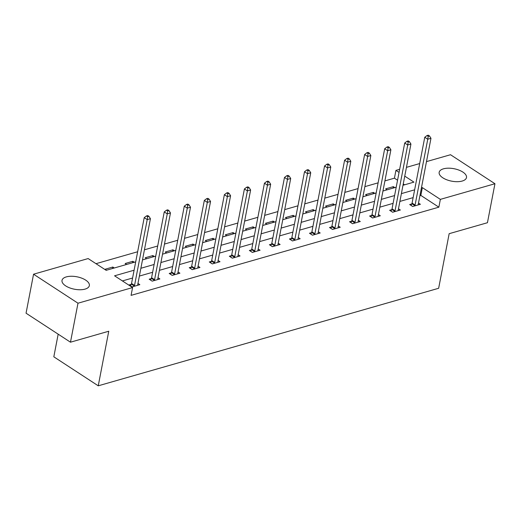 <?xml version="1.0" encoding="UTF-8"?>
<svg xmlns="http://www.w3.org/2000/svg" width="521" height="521" viewBox="0 0 521 521"><rect width="100%" height="100%" fill="white"/><g stroke="black" fill="none" stroke-linecap="round" stroke-linejoin="round"><path stroke-width="0.78" d="M462.192 181.047A13.917 6.337 -169.1 0 1 446.816 179.804A13.917 6.337 -169.1 0 1 439.164 172.308A13.917 6.337 -169.1 0 1 443.462 168.824A13.917 6.337 -169.1 0 1 458.832 170.067A13.917 6.337 -169.1 0 1 466.49 177.57A13.917 6.337 -169.1 0 1 462.192 181.047M85.047 289.116A13.917 6.337 -169.1 0 1 69.677 287.872A13.917 6.337 -169.1 0 1 62.019 280.376A13.917 6.337 -169.1 0 1 66.317 276.892A13.917 6.337 -169.1 0 1 81.686 278.136A13.917 6.337 -169.1 0 1 89.345 285.638A13.917 6.337 -169.1 0 1 85.047 289.116M58.176 334.169L53.819 356.813L98.248 385.814L438.649 288.276L449.161 233.688L487.441 222.721L494.95 183.731L440.356 199.374L422.342 187.619L421.424 187.879M98.248 385.814L108.759 331.232L70.478 342.199L26.05 313.199L33.559 274.209L88.153 258.566L106.16 270.321L135.701 261.861M397.556 180.214L394.43 178.169L384.902 180.904M378.109 182.845L364.863 186.642M358.07 188.589L344.824 192.386M338.031 194.333L324.785 198.13M317.999 200.071L304.746 203.867M297.96 205.815L284.707 209.611M277.921 211.559L264.668 215.355M257.882 217.296L244.629 221.093M237.843 223.04L224.59 226.837M217.804 228.784L204.551 232.581M197.765 234.522L184.512 238.325M177.726 240.266L164.473 244.062M157.687 246.01L144.434 249.806M137.648 251.754L95.994 263.685M394.43 178.169L395.927 170.374L399.653 169.305M406.439 167.358L419.692 163.561M426.478 161.621L450.522 154.73L494.95 183.731M404.596 184.812L403.247 183.933M106.577 270.204L105.118 269.246L112.823 267.039L114.288 267.996M126.616 264.46L125.157 263.509L132.862 261.301L134.327 262.252M146.655 258.722L145.196 257.765L152.9 255.557L154.366 256.508M166.694 252.978L165.235 252.021L172.939 249.813L174.405 250.77M186.733 247.234L185.274 246.283L192.978 244.075L194.444 245.026M206.772 241.497L205.313 240.539L213.017 238.331L214.483 239.282M226.811 235.752L225.352 234.795L233.056 232.587L234.522 233.545M246.85 230.008L245.391 229.058L253.095 226.843L254.561 227.801M266.889 224.264L265.43 223.314L273.134 221.106L274.6 222.057M286.928 218.527L285.469 217.57L293.173 215.362L294.639 216.319M306.967 212.783L305.508 211.826L313.212 209.618L314.677 210.575M327.006 207.039L325.547 206.088L333.251 203.88L334.716 204.831M347.045 201.301L345.586 200.344L353.29 198.136L354.755 199.087M367.084 195.557L365.625 194.6L373.329 192.392L374.794 193.35M387.123 189.813L385.664 188.863L393.368 186.655L394.833 187.606M134.092 270.217L114.568 275.811L132.581 287.566L131.077 295.368L438.858 207.176L420.844 195.414L419.919 195.681M413.133 197.622L399.881 201.425M393.095 203.366L379.842 207.163M373.056 209.11L359.803 212.907M353.017 214.854L339.764 218.651M332.978 220.591L319.725 224.388M312.939 226.335L299.686 230.132M292.9 232.079L279.647 235.876M272.861 237.817L259.608 241.614M252.822 243.561L239.569 247.358M232.783 249.305L219.53 253.102M212.744 255.049L199.491 258.846M192.705 260.787L179.452 264.583M172.666 266.531L159.413 270.327M152.627 272.275L139.374 276.071M132.588 278.012L122.409 280.93M131.214 284.329L129.136 284.928L132.132 286.882L139.843 284.674L137.954 283.444M151.253 278.585L149.169 279.184L152.171 281.145L159.882 278.937L157.993 277.706M171.292 272.848L169.208 273.44L172.21 275.401L179.921 273.193L178.032 271.962M191.331 267.104L189.247 267.696L192.249 269.657L199.96 267.449L198.071 266.218M211.37 261.36L209.286 261.959L212.288 263.919L219.999 261.711L218.11 260.474M231.409 255.622L229.325 256.215L232.327 258.175L240.038 255.967L238.149 254.736M251.448 249.878L249.364 250.471L252.366 252.431L260.077 250.223L258.188 248.992M271.487 244.134L269.403 244.733L272.405 246.694L280.116 244.479L278.227 243.248M291.526 238.39L289.442 238.989L292.444 240.949L300.155 238.742L298.266 237.511M311.565 232.653L309.481 233.245L312.483 235.205L320.194 232.998L318.305 231.767M331.603 226.909L329.519 227.508L332.522 229.461L340.233 227.254L338.344 226.023M351.642 221.165L349.558 221.764L352.561 223.724L360.272 221.516L358.383 220.285M371.681 215.427L369.597 216.02L372.6 217.98L380.31 215.772L378.422 214.541M391.72 209.683L389.636 210.276L392.639 212.236L400.349 210.028L398.461 208.797M411.759 203.939L409.675 204.538L412.678 206.498L420.388 204.291L418.5 203.053M70.478 342.199L77.987 303.209L33.559 274.209M438.858 207.176L440.356 199.374M132.581 287.566L77.987 303.209M414.631 189.826L401.385 193.623M394.592 195.57L381.346 199.367M374.553 201.314L361.307 205.111M354.514 207.052L341.268 210.849M334.475 212.796L321.229 216.593M314.443 218.54L301.19 222.337M294.404 224.277L281.151 228.074M274.365 230.022L261.112 233.818M254.326 235.766L241.073 239.562M234.287 241.503L221.034 245.3M214.248 247.247L200.995 251.044M194.209 252.991L180.956 256.788M174.17 258.735L160.917 262.532M154.131 264.473L140.878 268.269M402.993 185.268L413.941 182.129L404.752 176.131M399.053 172.412L395.927 170.374M142.487 259.914L155.74 256.117M162.526 254.17L175.779 250.373M182.565 248.432L195.818 244.636M202.604 242.688L215.857 238.892M222.643 236.944L235.896 233.148M242.682 231.207L255.935 227.41M262.721 225.463L275.974 221.666M282.76 219.719L296.013 215.922M302.799 213.981L316.052 210.184M322.838 208.237L336.091 204.44M342.877 202.493L356.13 198.696M362.916 196.749L376.169 192.952M382.955 191.012L396.207 187.215M420.844 195.414L422.342 187.619M112.543 268.497L112.823 267.039M132.581 262.753L132.862 261.301M152.62 257.009L152.9 255.557M172.659 251.265L172.939 249.813M192.698 245.528L192.978 244.075M212.737 239.784L213.017 238.331M232.776 234.04L233.056 232.587M252.815 228.302L253.095 226.843M272.854 222.558L273.134 221.106M292.893 216.814L293.173 215.362M312.932 211.077L313.212 209.618M332.971 205.333L333.251 203.88M353.01 199.589L353.29 198.136M373.049 193.845L373.329 192.392M393.088 188.107L393.368 186.655M134.216 286.29L134.333 286.042A1.784 1.062 123.1 0 0 134.542 285.43L147.215 219.615L150.426 218.696L137.752 284.512A1.784 1.062 123.1 0 0 137.733 285.065L137.765 285.274M130.497 285.821L131.331 284.082A1.784 1.062 123.1 0 0 131.539 283.47L144.213 217.654L147.215 219.615L147.664 216.723L148.954 216.358L147.749 215.57L146.466 215.941L147.664 216.723M146.466 215.941L144.213 217.654M150.426 218.696L148.954 216.358M154.255 280.545L154.372 280.298A1.784 1.062 123.1 0 0 154.581 279.686L167.254 213.877L170.465 212.952L157.791 278.768A1.784 1.062 123.1 0 0 157.772 279.321L157.804 279.53M150.536 280.077L151.37 278.338A1.784 1.062 123.1 0 0 151.578 277.726L164.252 211.917L167.254 213.877L167.703 210.985L168.986 210.614L167.788 209.833L166.505 210.197L167.703 210.985M166.505 210.197L164.252 211.917M170.465 212.952L168.986 210.614M174.294 274.808L174.411 274.554A1.784 1.062 123.1 0 0 174.62 273.948L187.293 208.133L190.504 207.215L177.83 273.024A1.784 1.062 123.1 0 0 177.811 273.584L177.843 273.785M170.575 274.333L171.409 272.594A1.784 1.062 123.1 0 0 171.617 271.988L184.291 206.173L187.293 208.133L187.742 205.241L189.025 204.87L187.827 204.089L186.544 204.46L187.742 205.241M186.544 204.46L184.291 206.173M190.504 207.215L189.025 204.87M194.333 269.064L194.45 268.81A1.784 1.062 123.1 0 0 194.659 268.204L207.332 202.389L210.543 201.471L197.869 267.286A1.784 1.062 123.1 0 0 197.85 267.84L197.882 268.048M190.614 268.589L191.448 266.856A1.784 1.062 123.1 0 0 191.656 266.244L204.33 200.429L207.332 202.389L207.781 199.497L209.064 199.133L207.866 198.345L206.583 198.716L207.781 199.497M206.583 198.716L204.33 200.429M210.543 201.471L209.064 199.133M214.372 263.32L214.489 263.072A1.784 1.062 123.1 0 0 214.698 262.46L227.371 196.651L230.582 195.727L217.908 261.542A1.784 1.062 123.1 0 0 217.889 262.096L217.921 262.304M210.653 262.851L211.487 261.112A1.784 1.062 123.1 0 0 211.695 260.5L224.369 194.691L227.371 196.651L227.82 193.76L229.103 193.389L227.905 192.607L226.622 192.972L227.82 193.76M226.622 192.972L224.369 194.691M230.582 195.727L229.103 193.389M234.411 257.576L234.528 257.328A1.784 1.062 123.1 0 0 234.737 256.723L247.41 190.907L250.621 189.989L237.947 255.798A1.784 1.062 123.1 0 0 237.928 256.358L237.96 256.56M230.692 257.107L231.526 255.368A1.784 1.062 123.1 0 0 231.734 254.762L244.408 188.947L247.41 190.907L247.859 188.016L249.142 187.645L247.944 186.863L246.661 187.228L247.859 188.016M246.661 187.228L244.408 188.947M250.621 189.989L249.142 187.645M254.45 251.838L254.567 251.584A1.784 1.062 123.1 0 0 254.776 250.979L267.449 185.163L270.66 184.245L257.986 250.06A1.784 1.062 123.1 0 0 257.967 250.614L257.999 250.822M250.731 251.363L251.565 249.624A1.784 1.062 123.1 0 0 251.773 249.018L264.447 183.203L267.449 185.163L267.898 182.272L269.181 181.907L267.983 181.119L266.7 181.49L267.898 182.272M266.7 181.49L264.447 183.203M270.66 184.245L269.181 181.907M274.489 246.094L274.606 245.847A1.784 1.062 123.1 0 0 274.814 245.235L287.488 179.419L290.698 178.501L278.025 244.316A1.784 1.062 123.1 0 0 278.006 244.87L278.038 245.078M270.77 245.625L271.604 243.887A1.784 1.062 123.1 0 0 271.812 243.274L284.486 177.466L287.488 179.419L287.937 176.528L289.22 176.163L288.022 175.382L286.739 175.746L287.937 176.528M286.739 175.746L284.486 177.466M290.698 178.501L289.22 176.163M294.528 240.35L294.645 240.103A1.784 1.062 123.1 0 0 294.853 239.491L307.527 173.682L310.737 172.757L298.064 238.572A1.784 1.062 123.1 0 0 298.045 239.126L298.077 239.334M290.809 239.881L291.643 238.143A1.784 1.062 123.1 0 0 291.851 237.537L304.524 171.722L307.527 173.682L307.976 170.79L309.259 170.419L308.061 169.638L306.778 170.002L307.976 170.79M306.778 170.002L304.524 171.722M310.737 172.757L309.259 170.419M314.567 234.613L314.684 234.359A1.784 1.062 123.1 0 0 314.892 233.753L327.566 167.938L330.776 167.02L318.103 232.828A1.784 1.062 123.1 0 0 318.084 233.388L318.116 233.597M310.848 234.137L311.682 232.399A1.784 1.062 123.1 0 0 311.89 231.793L324.563 165.978L327.566 167.938L328.015 165.046L329.298 164.682L328.1 163.894L326.817 164.265L328.015 165.046M326.817 164.265L324.563 165.978M330.776 167.02L329.298 164.682M334.606 228.869L334.723 228.621A1.784 1.062 123.1 0 0 334.931 228.009L347.605 162.194L350.815 161.276L338.142 227.091A1.784 1.062 123.1 0 0 338.122 227.644L338.155 227.853M330.887 228.4L331.721 226.661A1.784 1.062 123.1 0 0 331.929 226.049L344.602 160.234L347.605 162.194L348.054 159.302L349.337 158.938L348.139 158.15L346.856 158.521L348.054 159.302M346.856 158.521L344.602 160.234M350.815 161.276L349.337 158.938M354.645 223.125L354.762 222.877A1.784 1.062 123.1 0 0 354.97 222.265L367.644 156.456L370.854 155.532L358.181 221.347A1.784 1.062 123.1 0 0 358.161 221.9L358.194 222.109M350.926 222.656L351.76 220.917A1.784 1.062 123.1 0 0 351.968 220.305L364.641 154.496L367.644 156.456L368.093 153.565L369.376 153.194L368.178 152.412L366.895 152.777L368.093 153.565M366.895 152.777L364.641 154.496M370.854 155.532L369.376 153.194M374.684 217.387L374.801 217.133A1.784 1.062 123.1 0 0 375.009 216.528L387.683 150.712L390.893 149.794L378.22 215.603A1.784 1.062 123.1 0 0 378.2 216.163L378.233 216.365M370.965 216.912L371.799 215.173A1.784 1.062 123.1 0 0 372.007 214.567L384.68 148.752L387.683 150.712L388.132 147.821L389.415 147.45L388.217 146.668L386.934 147.039L388.132 147.821M386.934 147.039L384.68 148.752M390.893 149.794L389.415 147.45M394.723 211.643L394.84 211.389A1.784 1.062 123.1 0 0 395.048 210.784L407.722 144.968L410.932 144.05L398.259 209.865A1.784 1.062 123.1 0 0 398.239 210.419L398.272 210.627M391.004 211.168L391.838 209.435A1.784 1.062 123.1 0 0 392.046 208.823L404.719 143.008L407.722 144.968L408.171 142.077L409.454 141.712L408.256 140.924L406.973 141.295L408.171 142.077M406.973 141.295L404.719 143.008M410.932 144.05L409.454 141.712M414.762 205.899L414.879 205.652A1.784 1.062 123.1 0 0 415.081 205.04L427.761 139.224L430.971 138.306L418.298 204.121A1.784 1.062 123.1 0 0 418.278 204.675L418.311 204.883M411.043 205.43L411.877 203.691A1.784 1.062 123.1 0 0 412.085 203.079L424.758 137.27L427.761 139.224L428.21 136.339L429.493 135.968L428.295 135.186L427.012 135.551L428.21 136.339M427.012 135.551L424.758 137.27M430.971 138.306L429.493 135.968M134.333 286.042L131.331 284.082M134.542 285.43L131.539 283.47M154.372 280.298L151.37 278.338M154.581 279.686L151.578 277.726M174.411 274.554L171.409 272.594M174.62 273.948L171.617 271.988M194.45 268.81L191.448 266.856M194.659 268.204L191.656 266.244M214.489 263.072L211.487 261.112M214.698 262.46L211.695 260.5M234.528 257.328L231.526 255.368M234.737 256.723L231.734 254.762M254.567 251.584L251.565 249.624M254.776 250.979L251.773 249.018M274.606 245.847L271.604 243.887M274.814 245.235L271.812 243.274M294.645 240.103L291.643 238.143M294.853 239.491L291.851 237.537M314.684 234.359L311.682 232.399M314.892 233.753L311.89 231.793M334.723 228.621L331.721 226.661M334.931 228.009L331.929 226.049M354.762 222.877L351.76 220.917M354.97 222.265L351.968 220.305M374.801 217.133L371.799 215.173M375.009 216.528L372.007 214.567M394.84 211.389L391.838 209.435M395.048 210.784L392.046 208.823M414.879 205.652L411.877 203.691M415.081 205.04L412.085 203.079"/></g></svg>
